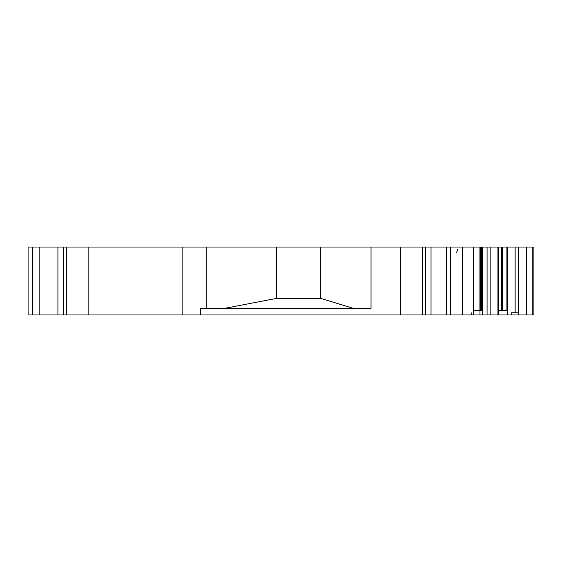 <?xml version="1.0" encoding="UTF-8"?>
<svg xmlns="http://www.w3.org/2000/svg" width="562" height="562" viewBox="0 0 562 562"><rect width="100%" height="100%" fill="white"/><g stroke="black" fill="none" stroke-linecap="round" stroke-linejoin="round"><path stroke-width="0.84" d="M532.284 314.959L533.9 314.959L533.9 247.041L532.284 247.041L532.284 314.959L498.691 314.959L498.691 247.041L490.169 247.041L490.169 314.959L498.691 314.959M206.191 308.334L206.191 247.041L28.1 247.041L28.1 314.959L490.169 314.959M206.191 247.041L371.025 247.041L371.025 308.334L200.599 308.334L200.599 314.959M462.364 314.959L462.364 247.041L371.025 247.041M462.364 247.041L473.471 247.041L473.422 310.54L479.99 310.54L479.99 314.959M490.169 247.041L473.471 247.041M532.284 247.041L498.691 247.041M533.9 303.361L533.9 253.666M471.806 312.753L471.806 314.959M518.663 247.041L518.663 312.753L511.181 312.753L511.181 314.959M400.362 314.959L400.362 247.041M422.357 314.959L422.357 247.041M276.588 247.041L276.588 298.394L320.769 298.394L320.769 247.041M224.702 308.334L276.588 298.394M182.13 247.041L182.13 314.959M39.143 247.041L39.143 314.959L39.143 247.041M57.921 247.041L57.921 314.959M66.752 247.041L66.752 314.959L66.752 247.041M320.769 298.394L353.245 308.334M479.99 310.54L481.515 310.54L481.515 247.041M482.337 247.041L482.337 314.959M498.691 310.54L506.924 310.54L506.924 247.041M462.73 247.041L462.73 314.959M518.663 312.753L518.663 314.959M526.468 247.041L526.468 314.959M425.701 314.959L425.701 247.041M431.033 314.959L431.033 247.041M446.657 314.959L446.657 247.041M450.555 314.959L450.555 247.041M88.838 247.041L88.838 314.959M28.1 247.041L28.1 314.959M32.519 247.041L32.519 314.959M63.443 247.041L63.443 314.959M487.071 247.041L487.071 314.959M497.939 247.041L497.939 314.959M507.331 247.041L507.331 314.959M515.136 247.041L515.136 312.753M501.381 247.041L501.381 310.54M502.245 247.041L502.245 310.54M479.077 247.041L479.077 310.54M480.594 247.041L480.594 310.54M456.597 252.563L457.784 249.135M473.422 247.041L473.422 314.959"/></g></svg>
